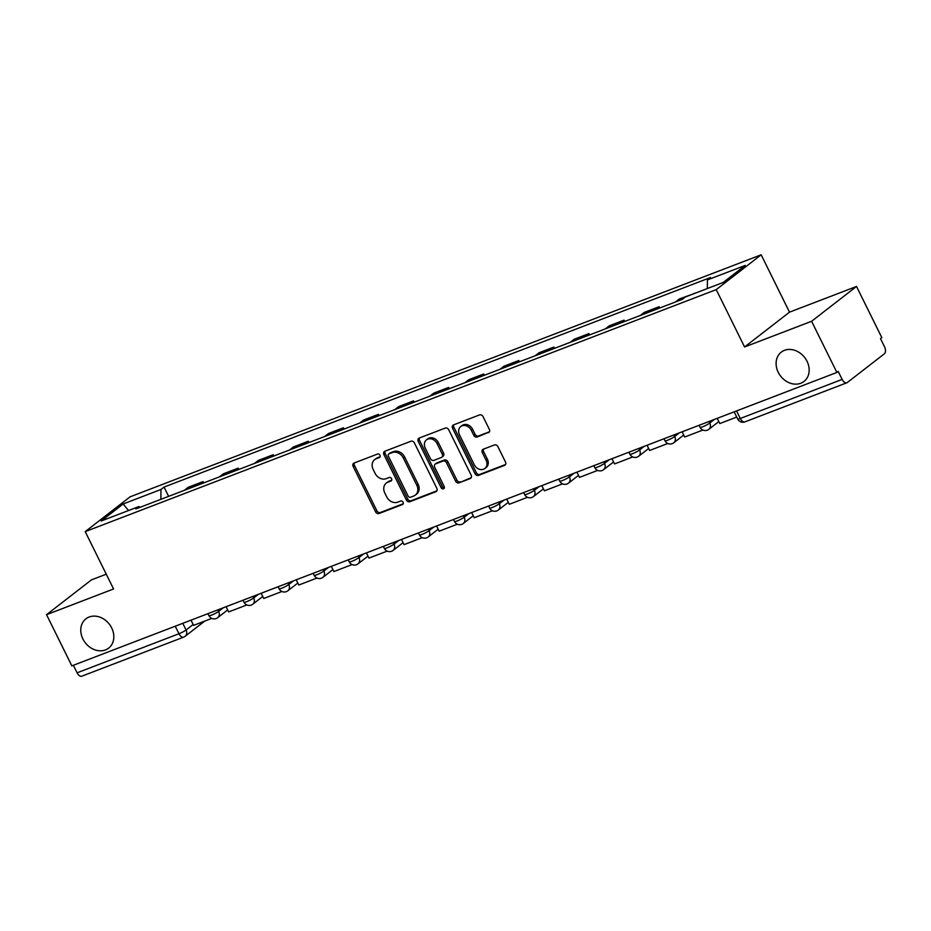 <?xml version="1.0" encoding="UTF-8"?>
<svg xmlns="http://www.w3.org/2000/svg" width="931" height="931" viewBox="0 0 931 931"><rect width="100%" height="100%" fill="white"/><g stroke="black" fill="none" stroke-linecap="round" stroke-linejoin="round"><path stroke-width="1.4" d="M379.964 455.212A1.99 1.629 -127.8 0 0 377.544 454.037L354.094 463.033A2.84 2.328 -127.8 0 0 353.128 466.408L375.589 511.841A2.84 2.328 -127.8 0 0 379.045 513.516L402.495 504.521A1.99 1.629 -127.8 0 0 400.749 500.994L397.723 502.158A9.101 7.46 -127.8 0 1 386.668 496.782L384.794 492.999A9.101 7.46 -127.8 0 1 386.284 483.096A9.101 7.46 -127.8 0 1 387.866 482.211L390.892 481.048A1.99 1.629 -127.8 0 0 389.146 477.51L386.109 478.674A9.101 7.46 -127.8 0 1 375.053 473.309L373.191 469.527A9.101 7.46 -127.8 0 1 374.681 459.623A9.101 7.46 -127.8 0 1 376.264 458.739L379.289 457.575A1.99 1.629 -127.8 0 0 379.964 455.212M778.235 372.307A18.539 15.199 -127.8 0 0 803.988 381.442A18.539 15.199 -127.8 0 0 807.026 361.275A18.539 15.199 -127.8 0 0 781.272 352.139A18.539 15.199 -127.8 0 0 778.235 372.307M82.906 638.98A18.539 15.199 -127.8 0 0 108.648 648.116A18.539 15.199 -127.8 0 0 111.685 627.936A18.539 15.199 -127.8 0 0 85.943 618.812A18.539 15.199 -127.8 0 0 82.906 638.98M488.379 432.706A2.84 2.328 -127.8 0 0 489.334 429.331L483.038 416.588A2.84 2.328 -127.8 0 0 479.581 414.9L453.537 424.897A2.84 2.328 -127.8 0 0 452.571 428.26L475.031 473.704A2.84 2.328 -127.8 0 0 478.487 475.38L504.532 465.395A2.84 2.328 -127.8 0 0 505.498 462.02L497.887 446.624A2.84 2.328 -127.8 0 0 494.431 444.948L483.282 449.219A2.84 2.328 -127.8 0 0 482.328 452.594L486.098 460.228A7.599 6.238 -127.8 0 1 484.853 468.502A7.599 6.238 -127.8 0 1 474.286 464.755L459.507 434.847A7.599 6.238 -127.8 0 1 460.752 426.561A7.599 6.238 -127.8 0 1 471.307 430.308L473.774 435.301A2.84 2.328 -127.8 0 0 477.231 436.976L489.264 432.019M716.242 289.622L744.579 346.972L811.599 321.276L836.888 372.447L71.85 665.863L46.55 614.681L113.57 588.974L85.221 531.624L716.242 289.622L761.162 254.803L130.142 496.805L85.221 531.624M414.388 442.912A2.84 2.328 -127.8 0 0 410.932 441.236L384.887 451.221A2.84 2.328 -127.8 0 0 383.921 454.596L406.382 500.028A2.84 2.328 -127.8 0 0 409.838 501.716L435.883 491.719A2.84 2.328 -127.8 0 0 436.848 488.344L414.388 442.912M419.206 438.059L445.262 428.074A2.84 2.328 -127.8 0 1 448.707 429.75L471.167 475.182A2.84 2.328 -127.8 0 1 470.213 478.557L459.064 482.828A2.84 2.328 -127.8 0 1 455.608 481.152L446.496 462.73A2.84 2.328 -127.8 0 0 443.051 461.043L435.65 463.882A2.84 2.328 -127.8 0 0 434.696 467.257L444.168 486.436A1.99 1.629 -127.8 0 1 441.085 487.623L418.252 441.434A2.84 2.328 -127.8 0 1 419.206 438.059M811.599 321.276L856.52 286.457L881.82 337.639L880.505 338.651L884.45 346.623A5.795 3.212 69 0 1 884.369 353.803L847.303 382.525A5.795 3.212 69 0 1 846.838 382.792L744.963 421.859A5.795 3.212 -111 0 1 740.273 418.485L842.148 379.406A5.795 3.212 69 0 0 846.838 382.792M106.262 574.194L91.482 579.862L46.55 614.681M856.52 286.457L789.511 312.153L761.162 254.803M836.888 372.447L838.203 371.434L842.148 379.406M204.762 621.082L185.129 636.292A5.795 4.748 -127.8 0 1 184.129 636.862A5.795 3.212 -111 0 1 183.663 637.13L81.788 676.197A5.795 3.212 -111 0 1 77.098 672.81L178.961 633.743A5.795 0.791 -26.3 0 0 186.084 629.996L193.148 624.515M73.363 665.269L77.098 672.81M184.291 490.346L188.225 487.297L203.063 481.606L203.703 482.91M199.129 484.655L203.063 481.606M238.79 469.445L238.15 468.153L223.3 473.844L219.367 476.893M234.216 471.202L238.15 468.153M273.865 455.992L273.225 454.7L258.387 460.391L254.454 463.44M269.292 457.749L273.225 454.7M308.952 442.539L308.312 441.247L293.463 446.938L289.529 449.987M304.379 444.296L308.312 441.247M344.028 429.086L343.388 427.795L328.55 433.485L324.616 436.534M339.454 430.844L343.388 427.795M379.115 415.633L378.475 414.342L363.625 420.032L359.692 423.081M374.541 417.391L378.475 414.342M414.19 402.18L413.55 400.889L398.712 406.579L394.779 409.628M409.617 403.938L413.55 400.889M449.277 388.727L448.637 387.436L433.788 393.126L429.866 396.175M444.704 390.473L448.637 387.436M484.353 375.274L483.713 373.971L468.875 379.673L464.941 382.711M479.779 377.02L483.713 373.971M519.44 361.822L518.8 360.518L503.95 366.209L500.028 369.258M514.866 363.567L518.8 360.518M554.515 348.357L553.875 347.065L539.037 352.756L535.104 355.805M549.942 350.114L553.875 347.065M589.602 334.904L588.962 333.612L574.113 339.303L570.191 342.352M585.029 336.661L588.962 333.612M624.678 321.451L624.038 320.159L609.2 325.85L605.266 328.899M620.116 323.208L624.038 320.159M659.765 307.998L659.125 306.706L644.287 312.397L640.353 315.446M655.191 309.755L659.125 306.706M694.34 293.533L679.362 298.944L675.429 301.993M693.351 293.917L694.2 293.253M140.174 507.267L138.963 506.534L101.176 521.023L123.183 503.962L160.958 489.473L160.854 499.33M707.327 288.552L707.42 279.905L710.504 277.519L164.042 487.088L160.958 489.473M707.42 279.905L745.207 265.416L723.201 282.465L685.425 296.954L682.342 299.34L135.879 508.92L138.963 506.534M744.579 346.972L789.511 312.153M168.627 496.363L164.042 487.088M123.183 503.962L128.513 510.537M380.092 456.749L377.567 457.715A9.101 7.46 -127.8 0 0 375.984 458.611L374.681 459.623M386.284 483.096L387.587 482.083A9.101 7.46 -127.8 0 1 389.17 481.199L391.695 480.233M354.385 462.916A2.84 2.328 -127.8 0 0 354.443 465.384L376.904 510.828A2.84 2.328 -127.8 0 0 380.36 512.504L403.298 503.706M385.178 451.116A2.84 2.328 -127.8 0 0 385.236 453.583L407.697 499.016A2.84 2.328 -127.8 0 0 411.153 500.692L436.907 490.812M389.065 453.828A1.99 1.629 -127.8 0 0 388.39 456.19L408.104 496.072A1.99 1.629 -127.8 0 0 410.524 497.247L413.725 496.014A9.101 7.46 -127.8 0 0 415.296 495.129A9.101 7.46 -127.8 0 0 416.797 485.226L403.321 457.971A9.101 7.46 -127.8 0 0 392.265 452.594L389.065 453.828L390.368 452.815A1.99 1.629 -127.8 0 0 389.752 453.292M415.296 495.129L416.611 494.117A9.101 7.46 -127.8 0 0 418.1 484.213L416.797 485.226M390.368 452.815L393.569 451.582A9.101 7.46 -127.8 0 1 404.624 456.946L418.1 484.213M471.226 477.65L459.064 482.828M435.161 464.162L436.464 463.149A2.84 2.328 -127.8 0 1 436.965 462.87L444.355 460.03A2.84 2.328 -127.8 0 1 447.811 461.706L456.923 480.14A2.84 2.328 -127.8 0 0 460.368 481.816M419.497 437.942A2.84 2.328 -127.8 0 0 419.555 440.41L442.388 486.61A1.99 1.629 -127.8 0 0 444.331 487.879M437.046 443.598A7.599 6.238 -127.8 0 0 426.491 439.851A7.599 6.238 -127.8 0 0 425.246 448.137L430.448 458.669A2.84 2.328 -127.8 0 0 433.904 460.345L441.294 457.517A2.84 2.328 -127.8 0 0 442.26 454.142L437.046 443.598L438.361 442.586A7.599 6.238 -127.8 0 0 427.795 438.838L426.491 439.851M441.794 457.237L443.098 456.225A2.84 2.328 -127.8 0 0 443.563 453.129L442.26 454.142M438.361 442.586L443.563 453.129M460.752 426.561L462.055 425.548A7.599 6.238 -127.8 0 1 472.622 429.296L475.089 434.288A2.84 2.328 -127.8 0 0 478.546 435.964L489.403 431.798M484.853 468.502L486.157 467.49A7.599 6.238 -127.8 0 0 487.402 459.216L486.098 460.228M483.573 449.114A2.84 2.328 -127.8 0 0 483.631 451.582L487.402 459.216M453.828 424.78A2.84 2.328 -127.8 0 0 453.886 427.248L476.346 472.692A2.84 2.328 -127.8 0 0 479.802 474.368L505.556 464.488M211.756 618.405L193.578 625.376L190.995 620.162M246.831 604.952L228.654 611.923L226.082 606.709M281.918 591.499L263.741 598.47L261.157 593.256M316.994 578.046L298.816 585.017L296.244 579.804M352.081 564.582L333.903 571.564L331.32 566.351M387.156 551.129L368.979 558.1L366.407 552.886M422.243 537.676L404.066 544.647L401.482 539.433M457.319 524.223L439.141 531.194L436.569 525.98M492.406 510.77L474.228 517.741L471.645 512.527M527.493 497.317L509.304 504.288L506.732 499.074M562.568 483.864L544.391 490.835L541.807 485.621M597.655 470.411L579.466 477.382L576.894 472.168M632.731 456.958L614.553 463.929L611.97 458.715M667.818 443.493L649.629 450.476L647.057 445.262M702.893 430.041L684.716 437.011L682.132 431.798M736.735 417.065L719.791 423.558L717.219 418.345M182.779 623.316L186.084 629.996A5.795 4.748 -127.8 0 1 185.129 636.292A5.795 5.795 0 0 1 183.663 637.13A5.795 3.212 -111 0 1 178.961 633.743L175.237 626.202M709.003 421.499L709.759 423.035L714.438 419.416M673.928 434.952L674.684 436.488L679.351 432.868M638.841 448.405L639.597 449.941L644.264 446.321M603.765 461.857L604.522 463.394L609.188 459.774M568.678 475.31L569.435 476.847L574.101 473.239M533.603 488.775L534.359 490.311L539.026 486.692M498.516 502.228L499.272 503.764L503.939 500.145M463.44 515.681L464.197 517.217L468.863 513.598M428.353 529.134L429.11 530.67L433.776 527.051M393.266 542.587L394.034 544.123L398.701 540.504M358.191 556.04L358.947 557.576L363.614 553.957M323.104 569.493L323.872 571.029L328.538 567.41M288.028 582.946L288.785 584.482L293.451 580.863M252.941 596.399L253.709 597.935L258.376 594.327M217.866 609.863L218.622 611.399L223.289 607.78M207.939 613.669L208.928 615.682A5.795 0.791 -26.3 0 0 212.943 614.553A5.795 0.791 -26.3 0 0 218.622 611.399A5.795 4.748 52.2 0 1 217.668 617.695L227.676 609.945M243.014 600.216L244.015 602.229A5.795 0.791 -26.3 0 0 248.018 601.1A5.795 0.791 -26.3 0 0 253.709 597.935A5.795 4.748 52.2 0 1 252.755 604.242L262.763 596.492M278.101 586.763L279.091 588.776A5.795 0.791 -26.3 0 0 283.105 587.647A5.795 0.791 -26.3 0 0 288.785 584.482A5.795 4.748 52.2 0 1 287.842 590.789L297.839 583.039M313.177 573.298L314.178 575.323A5.795 0.791 -26.3 0 0 318.181 574.194A5.795 0.791 -26.3 0 0 323.872 571.029A5.795 4.748 52.2 0 1 322.917 577.336L332.926 569.586M348.264 559.845L349.253 561.87A5.795 0.791 -26.3 0 0 353.268 560.741A5.795 0.791 -26.3 0 0 358.947 557.576A5.795 4.748 52.2 0 1 358.004 563.883L368.001 556.133M383.339 546.392L384.34 548.417A5.795 0.791 -26.3 0 0 388.343 547.288A5.795 0.791 -26.3 0 0 394.034 544.123A5.795 4.748 52.2 0 1 393.08 550.43L403.088 542.668M418.426 532.939L419.427 534.964A5.795 0.791 -26.3 0 0 423.43 533.824A5.795 0.791 -26.3 0 0 429.11 530.67A5.795 4.748 52.2 0 1 428.167 536.978L438.164 529.215M453.502 519.486L454.503 521.511A5.795 0.791 -26.3 0 0 458.506 520.371A5.795 0.791 -26.3 0 0 464.197 517.217A5.795 4.748 52.2 0 1 463.242 523.513L473.251 515.762M488.589 506.033L489.59 508.047A5.795 0.791 -26.3 0 0 493.593 506.918A5.795 0.791 -26.3 0 0 499.272 503.764A5.795 4.748 52.2 0 1 498.329 510.06L508.326 502.309M523.664 492.58L524.665 494.594A5.795 0.791 -26.3 0 0 528.668 493.465A5.795 0.791 -26.3 0 0 534.359 490.311A5.795 4.748 52.2 0 1 533.405 496.607L543.413 488.856M558.751 479.128L559.752 481.141A5.795 0.791 -26.3 0 0 563.755 480.012A5.795 0.791 -26.3 0 0 569.435 476.847A5.795 4.748 52.2 0 1 568.492 483.154L578.488 475.404M593.827 465.675L594.828 467.688A5.795 0.791 -26.3 0 0 598.831 466.559A5.795 0.791 -26.3 0 0 604.522 463.394A5.795 4.748 52.2 0 1 603.567 469.701L613.576 461.951M628.914 452.21L629.915 454.235A5.795 0.791 -26.3 0 0 633.918 453.106A5.795 0.791 -26.3 0 0 639.597 449.941A5.795 4.748 52.2 0 1 638.654 456.248L648.651 448.498M663.989 438.757L664.99 440.782A5.795 0.791 -26.3 0 0 669.005 439.653A5.795 0.791 -26.3 0 0 674.684 436.488A5.795 4.748 52.2 0 1 673.73 442.795L683.738 435.045M699.076 425.304L700.077 427.329A5.795 0.791 -26.3 0 0 704.08 426.2A5.795 0.791 -26.3 0 0 709.759 423.035A5.795 4.748 52.2 0 1 708.817 429.342L718.813 421.58M736.549 410.932L740.273 418.485A5.795 0.791 -26.3 0 1 737.701 419.02A5.795 5.795 0 0 0 744.963 421.859M377.567 457.715L376.264 458.739M391.52 480.571L390.892 481.048M389.17 481.199L387.866 482.211M403.123 504.043L402.495 504.521M380.36 512.504L379.045 513.516M376.904 510.828L375.589 511.841M354.443 465.384L353.128 466.408M379.918 457.086L379.289 457.575M436.767 491.033L435.883 491.719M411.153 500.692L409.838 501.716M407.697 499.016L406.382 500.028M385.236 453.583L383.921 454.596M404.624 456.946L403.321 457.971M393.569 451.582L392.265 452.594M471.098 477.871L470.213 478.557M456.923 480.14L455.608 481.152M447.811 461.706L446.496 462.73M444.355 460.03L443.051 461.043M436.965 462.87L435.65 463.882M442.388 486.61L441.085 487.623M419.555 440.41L418.252 441.434M478.546 435.964L477.231 436.976M475.089 434.288L473.774 435.301M472.622 429.296L471.307 430.308M483.631 451.582L482.328 452.594M505.417 464.709L504.532 465.395M479.802 474.368L478.487 475.38M476.346 472.692L475.031 473.704M453.886 427.248L452.571 428.26M208.928 615.682A5.795 5.795 0 0 0 217.668 617.695M244.015 602.229A5.795 5.795 0 0 0 252.755 604.242M279.091 588.776A5.795 5.795 0 0 0 287.842 590.789M314.178 575.323A5.795 5.795 0 0 0 322.917 577.336M349.253 561.87A5.795 5.795 0 0 0 358.004 563.883M384.34 548.417A5.795 5.795 0 0 0 393.08 550.43M419.427 534.964A5.795 5.795 0 0 0 428.167 536.978M454.503 521.511A5.795 5.795 0 0 0 463.242 523.513M489.59 508.047A5.795 5.795 0 0 0 498.329 510.06M524.665 494.594A5.795 5.795 0 0 0 533.405 496.607M559.752 481.141A5.795 5.795 0 0 0 568.492 483.154M594.828 467.688A5.795 5.795 0 0 0 603.567 469.701M629.915 454.235A5.795 5.795 0 0 0 638.654 456.248M664.99 440.782A5.795 5.795 0 0 0 673.73 442.795M700.077 427.329A5.795 5.795 0 0 0 708.817 429.342M734.152 411.851L737.701 419.02M390.031 453.001L388.716 454.014"/></g></svg>
